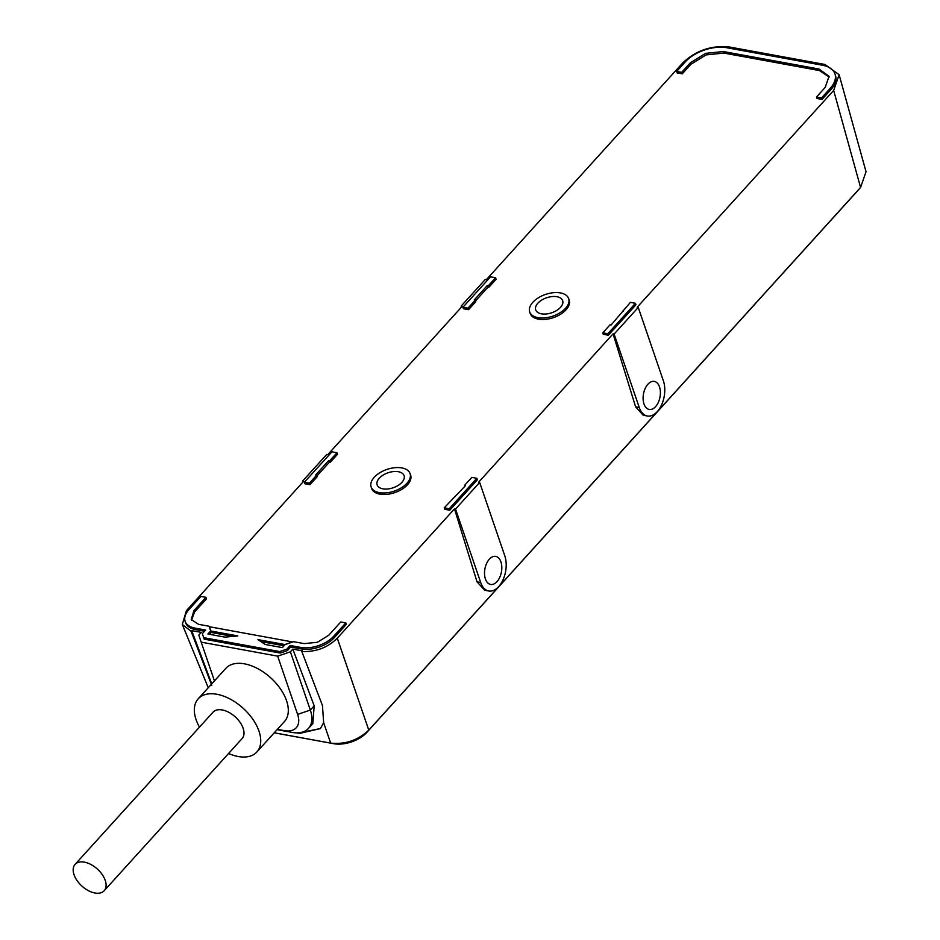 <?xml version="1.0" encoding="UTF-8"?>
<svg xmlns="http://www.w3.org/2000/svg" width="940" height="940" viewBox="0 0 940 940"><rect width="100%" height="100%" fill="white"/><g stroke="black" fill="none" stroke-linecap="round" stroke-linejoin="round"><path stroke-width="1.41" d="M859.63 188.482A31.055 17.273 161.1 0 1 858.396 189.951L366.764 732.46A24.675 13.724 161.1 0 1 333.712 743.705L274.21 732.836M274.245 732.789L330.657 743.105C345.321 744.598 358.034 740.274 368.786 730.133L860.57 187.448L833.663 90.428L637.179 307.239L638.248 307.439L614.114 334.064L613.056 333.865L635.605 406.832L643.242 415.245L647.331 415.997A22.16 13.066 100.4 0 0 657.283 411.614A22.16 13.066 100.4 0 0 663.393 380.876L638.248 307.439M320.387 728.547L300.389 732.624L299.707 733.388L320.423 728.57L323.642 722.637L322.467 705.552L301.811 651.514C315.899 652.078 327.731 647.636 337.284 638.178L368.786 730.133M301.811 651.514L302.398 650.856L292.834 649.117L314.195 705.811L312.809 723.612L308.473 728.406A34.827 20.398 -137.8 0 0 310.329 710.064L297.616 714.4L277.676 656.144L201.195 642.161L198.81 635.076L201.266 632.373L191.701 630.634L211.747 683.862M191.701 630.634L191.114 631.28L211.77 685.319M191.114 631.28L182.301 624.466L186.437 610.612L303.632 481.292L302.562 481.104L326.697 454.478L327.755 454.666L462.21 306.299L461.152 306.111L485.275 279.474L486.344 279.674L682.816 62.851C695.976 50.443 711.51 45.155 729.428 47L824.944 64.46L839.126 74.707L833.663 90.428M839.126 74.707L866.034 171.726L860.57 187.448M613.056 333.865L478.601 482.232L479.659 482.431L455.536 509.057L454.478 508.869L477.027 581.837L484.664 590.238L488.753 590.99A22.16 13.066 100.4 0 0 498.705 586.607A22.16 13.066 100.4 0 0 504.804 555.869L479.659 482.431M454.478 508.869L337.284 638.178M277.676 656.144L290.389 651.82L292.834 649.117M309.389 483.172L304.36 482.244L304.877 483.748L309.965 484.676L309.389 483.172L316.639 475.182L317.203 476.686L309.965 484.676M316.921 475.946L329.494 462.081L330.304 462.221L329.74 460.718L336.978 452.739L331.938 451.811L304.36 482.244M336.978 452.739L337.542 454.231L330.304 462.221M467.979 308.167L462.938 307.251L463.455 308.743L468.543 309.671L467.979 308.167L475.217 300.177L475.781 301.681L468.543 309.671M475.499 300.953L488.072 287.088L488.882 287.229L488.318 285.725L495.556 277.735L490.527 276.818L462.938 307.251M495.556 277.735L496.12 279.239L488.882 287.229M635.428 303.303L630.399 302.386L611.07 325.017L610.048 324.829L602.81 332.819L603.269 334.299L608.356 335.228L635.934 304.795L635.428 303.303L607.851 333.735L608.356 335.228M476.85 478.296L471.81 477.379L464.572 485.369L465.582 485.557L444.232 507.812L444.69 509.292L449.778 510.22L477.356 479.788L476.85 478.296L449.261 508.728L449.778 510.22M816.519 96.996L816.977 98.477L822.065 99.405L830.725 89.852A31.008 17.249 161.1 0 0 835.425 75.294L834.908 73.802A31.008 17.249 -18.9 0 0 822.453 65.224L726.832 47.74A31.008 17.249 -18.9 0 0 685.307 61.875L676.647 71.428L677.152 72.921L682.24 73.849L681.676 72.345L690.336 62.792L705.576 53.357L723.389 51.547L818.999 69.02L829.057 76.293L825.179 87.432L816.519 96.996L821.548 97.913L822.065 99.405M818.999 69.02L819.422 70.547L723.918 53.087L706.105 54.896L690.865 64.331L682.24 73.849M819.422 70.547L829.221 77.056M209.491 634.3L211.195 632.42L209.068 626.24L198.493 624.301L191.243 619.542L193.91 610.612L205.942 597.335L200.901 596.418L188.87 609.696A24.687 13.736 -18.9 0 0 185.133 621.281A24.687 13.736 -18.9 0 0 195.05 628.108L205.625 630.035L202.335 633.666L203.675 637.673L279.674 651.561L286.865 649.117L290.154 645.486L300.718 647.425A24.687 13.736 -18.9 0 0 333.782 636.18L345.803 622.903L346.32 624.395L334.288 637.673A24.687 13.736 161.1 0 1 301.235 648.917L290.66 646.979L290.154 645.486M209.068 626.24L211.195 632.42M191.596 620.247L194.51 612.081L206.506 598.839L205.942 597.335M204.532 631.245L195.555 629.6A24.687 13.736 161.1 0 1 185.638 622.774L185.133 621.281M203.675 637.673L204.192 639.165L280.191 653.053L279.674 651.561M290.66 646.979L287.382 650.609L280.191 653.053M260.827 641.538L284.033 645.78M345.803 622.903L340.774 621.975L328.741 635.252L317.403 642.279L304.172 643.618L293.597 641.691L285.114 644.57L282.364 647.613L265.256 644.488L257.948 639.611L284.867 644.534L292.505 641.938L209.467 626.757L211.406 632.502L232.756 636.404M410.028 473.478L410.58 474.959A20.621 11.468 161.1 0 1 402.085 489.188A20.621 11.468 161.1 0 1 379.889 494.146A20.621 11.468 161.1 0 1 371.57 488.318L371.089 486.814A20.586 11.445 -18.9 0 0 379.396 492.642A20.586 11.445 -18.9 0 0 401.556 487.684A20.586 11.445 -18.9 0 0 410.028 473.478A20.586 11.445 -18.9 0 0 401.803 467.909A20.586 11.445 -18.9 0 0 379.854 472.738A20.586 11.445 -18.9 0 0 371.089 486.814M568.618 298.485L569.158 299.966A20.621 11.468 161.1 0 1 560.663 314.195A20.621 11.468 161.1 0 1 538.479 319.154A20.621 11.468 161.1 0 1 530.148 313.326L529.667 311.822A20.586 11.445 -18.9 0 0 537.986 317.638A20.586 11.445 -18.9 0 0 560.134 312.691A20.586 11.445 -18.9 0 0 568.618 298.485A20.586 11.445 -18.9 0 0 560.393 292.916A20.586 11.445 -18.9 0 0 538.432 297.745A20.586 11.445 -18.9 0 0 529.667 311.822M210.654 630.963L207.893 634.007L225.001 637.132L237.82 635.934L210.889 631.01M287.382 650.609L286.865 649.117M329.317 462.269L328.718 460.541L329.74 460.718M316.639 475.182L315.629 474.994L328.718 460.541M487.895 287.276L487.308 285.537L488.318 285.725M475.217 300.177L474.207 300.001L487.308 285.537M623.15 310.365L623.455 311.34M602.81 332.819L607.851 333.735M464.572 485.369L464.877 486.332M444.232 507.812L449.261 508.728M681.676 72.345L676.647 71.428M821.548 97.913L830.208 88.36A31.008 17.249 -18.9 0 0 834.908 73.802M461.152 306.111L461.481 307.098M541.428 313.831A14.253 7.931 161.1 0 1 535.706 309.895A14.253 7.931 161.1 0 1 541.675 300.107A14.253 7.931 161.1 0 1 556.938 296.723A14.253 7.931 161.1 0 1 562.661 300.659A14.253 7.931 161.1 0 1 556.692 310.447A14.253 7.931 161.1 0 1 541.428 313.831M643.994 403.988A14.253 8.401 -79.6 0 1 645.169 388.514A14.253 8.401 -79.6 0 1 654.311 381.417A14.253 8.401 -79.6 0 1 659.504 386.869A14.253 8.401 -79.6 0 1 658.329 402.355A14.253 8.401 -79.6 0 1 649.188 409.452A14.253 8.401 -79.6 0 1 643.994 403.988M614.114 334.064L639.259 407.502A22.16 13.066 100.4 0 0 647.331 415.997M455.536 509.057L480.681 582.495A22.16 13.066 100.4 0 0 488.753 590.99M485.416 578.993A14.253 8.401 -79.6 0 1 486.579 563.506A14.253 8.401 -79.6 0 1 495.733 556.41A14.253 8.401 -79.6 0 1 500.926 561.873A14.253 8.401 -79.6 0 1 499.751 577.348A14.253 8.401 -79.6 0 1 490.61 584.445A14.253 8.401 -79.6 0 1 485.416 578.993M382.85 488.835A14.253 7.931 161.1 0 1 377.128 484.887A14.253 7.931 161.1 0 1 383.097 475.099A14.253 7.931 161.1 0 1 398.36 471.716A14.253 7.931 161.1 0 1 404.082 475.652A14.253 7.931 161.1 0 1 398.113 485.451A14.253 7.931 161.1 0 1 382.85 488.835M302.562 481.104L302.903 482.091M290.389 651.82L310.329 710.064L314.195 705.811M214.449 680.889L201.195 642.161M277.359 729.358L284.303 730.639A25.333 14.829 -137.8 0 0 297.616 714.4M198.199 698.82L225.788 668.387A39.586 23.171 42.2 0 1 244.459 663.84A39.586 23.171 42.2 0 1 280.402 688.809A39.586 23.171 42.2 0 1 284.444 721.544L256.867 751.977A39.586 23.171 -137.8 0 0 258.982 731.144A39.586 23.171 -137.8 0 0 216.882 694.272A39.586 23.171 -137.8 0 0 198.199 698.82A39.586 23.171 -137.8 0 0 199.468 727.125M284.303 730.639L292.034 732.401L277.077 729.663M292.034 732.401A34.827 20.398 -137.8 0 0 308.473 728.406M228.573 753.492A39.586 23.171 -137.8 0 0 238.184 756.512A39.586 23.171 -137.8 0 0 256.867 751.977M75.094 864.377L212.992 712.215A19.634 11.492 42.2 0 1 222.251 709.959A19.634 11.492 42.2 0 1 240.076 722.343A19.634 11.492 42.2 0 1 242.085 738.582L104.187 890.744A19.634 11.492 -137.8 0 0 96.926 868.666A19.634 11.492 -137.8 0 0 84.353 862.133A19.634 11.492 -137.8 0 0 75.094 864.377A19.634 11.492 -137.8 0 0 82.344 886.467A19.634 11.492 -137.8 0 0 94.928 893A19.634 11.492 -137.8 0 0 104.187 890.744M299.707 733.388L296.84 732.859M330.657 743.105L323.642 722.637M334.288 637.673L333.771 636.18M300.718 647.425L301.235 648.917M195.555 629.6L195.05 628.108M193.91 610.612L194.51 612.081M723.918 53.087L723.389 51.547M690.865 64.331L690.336 62.792M830.208 88.36L830.725 89.852M639.259 407.502L635.605 406.832M480.681 582.495L477.027 581.837M208.257 687.727L182.301 624.466"/></g></svg>
